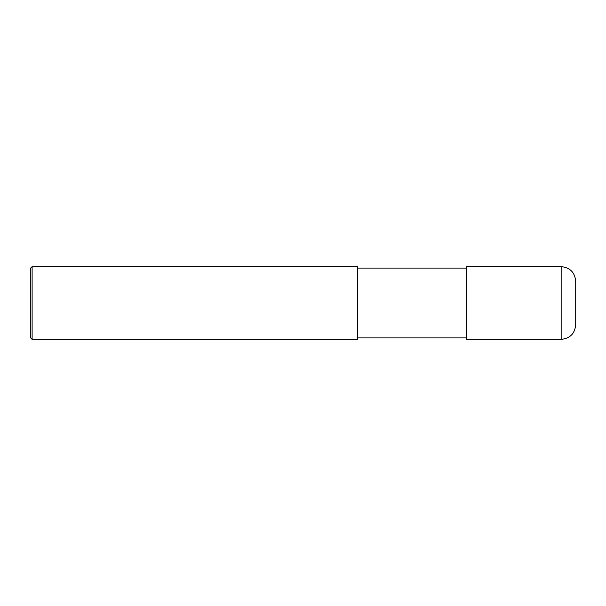 <?xml version="1.0" encoding="UTF-8"?>
<svg xmlns="http://www.w3.org/2000/svg" width="606" height="606" viewBox="0 0 606 606"><rect width="100%" height="100%" fill="white"/><g stroke="black" fill="none" stroke-linecap="round" stroke-linejoin="round"><path stroke-width="0.91" d="M561.156 266.64C569.988 267.504 574.836 272.352 575.7 281.184L575.7 324.816C574.836 333.648 569.988 338.496 561.156 339.36L466.62 339.36L466.62 266.64L561.156 266.64L561.156 339.36M466.62 268.094L357.54 268.094M32.118 266.64L357.54 266.64L357.54 339.36L32.118 339.36L30.3 337.542L30.3 268.458L32.118 266.64L32.118 339.36M466.62 337.906L357.54 337.906"/></g></svg>
